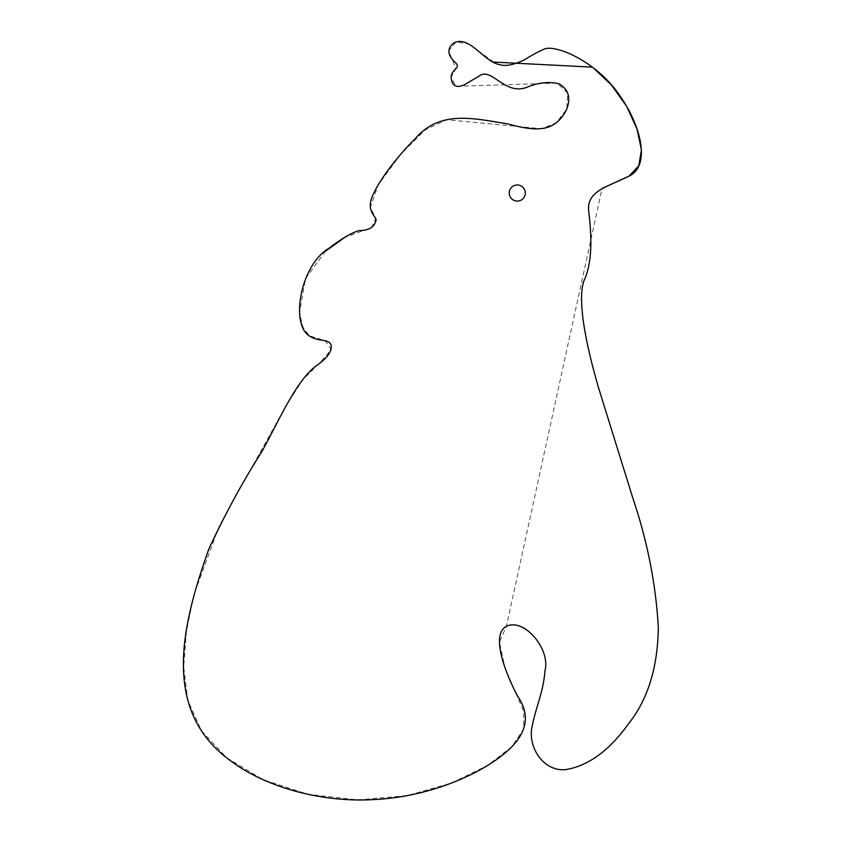 <?xml version="1.0" encoding="UTF-8"?>
<svg xmlns="http://www.w3.org/2000/svg" width="842" height="842" viewBox="0 0 842 842"><rect width="100%" height="100%" fill="white"/><g stroke="black" fill="none" stroke-linecap="round" stroke-linejoin="round"><path stroke-width="0.63" stroke-dasharray="4.21 3.16" d="M509.221 193.018A8.052 8.052 0 0 1 521.293 186.05A8.052 8.052 0 0 1 521.293 199.996A8.052 8.052 0 0 1 509.221 193.018M325.601 251.137L305.446 278.702L299.52 313.119L302.888 327.012L309.372 335.8L325.107 340.652L331.338 349.546L320.56 362.028L302.899 379.626L286.101 405.739L219.341 525.787L193.86 594.768L186.408 631.489L183.672 667.117L187.777 700.386L201.459 730.803L226.635 757.726L263.051 779.65L308.151 794.364L357.808 799.9L407.202 795.606L451.68 783.007L487.423 765.525L511.768 746.843L523.629 729.119L523.829 711.711L504.895 667.569L499.453 642.151L506.4 626.332L602.083 188.471M493.738 62.087L468.794 43.921L456.027 42.1L448.597 50.688L455.985 68.644L450.965 77.39L456.122 86.337L557.046 83.095L567.729 93.188L566.761 109.134L556.299 122.732L541.901 128.773L446.723 119.743L424.989 130.036L400.76 154.223L378.216 184.872L370.269 207.437L375.7 218.173L371.711 227.624L344.936 237.255"/><path stroke-width="1.26" d="M509.221 193.018A8.052 8.052 0 0 1 521.293 186.05A8.052 8.052 0 0 1 521.293 199.996A8.052 8.052 0 0 1 509.221 193.018M602.083 188.471L628.995 176.146L638.783 165.821L641.425 149.739L636.994 128.963L626.648 106.324L611.324 84.831L592.473 67.139L493.738 62.087M344.936 237.255L325.601 251.137M506.4 626.332C524.324 617.565 550.794 649.54 544.963 670.6C543.353 692.387 536.754 704.007 532.165 726.057C527.26 747.422 543.869 771.946 565.803 769.609C588.495 765.778 609.387 750.496 628.5 723.783C647.793 699.639 657.728 667.622 658.328 627.722C655.939 584.527 647.424 541.269 632.795 497.959L598.662 388.141C587.537 350.04 576.749 302.246 583.832 281.049C592.978 262.178 591.484 233.939 588.8 212.068C585.727 190.545 608.345 186.777 629.153 176.041C649.55 166.537 643.025 129.131 620.007 95.925C597.588 62.35 557.236 44.689 544.858 48.857C539.49 51.057 532.554 54.772 524.071 60.014C513.473 64.992 505.326 66.529 499.632 64.623C484.055 62.203 469.373 34.575 453.68 43.058C446.902 48.636 447.418 55.098 455.248 62.434C461.174 68.107 452.775 68.412 451.112 76.19C451.323 85.547 455.659 88.463 464.121 84.937L479.066 76.127C491.412 66.402 504.453 95.714 526.629 87.379C538.669 82.421 549.605 81.295 559.414 84.011C568.571 89.526 570.992 97.977 566.666 109.365C555.341 131.836 537.796 132.131 507.979 123.942C473.172 118.354 440.082 109.786 415.18 138.709C400.445 153.128 381.584 176.652 374.122 192.481C365.407 209.258 373.837 214.036 376.142 219.404C374.995 226.761 369.438 230.476 359.46 230.55C352.167 232.403 341.999 238.307 328.938 248.274C299.784 265.535 289.837 326.359 310.477 336.611C318.844 341.968 329.496 338.358 331.243 345.62C331.885 351.851 326.696 358.713 315.676 366.196C295.553 381.952 279.639 419.348 262.009 451.365C242.643 481.803 224.898 514.409 208.784 549.173C182.293 624.006 160.148 710.711 231.192 761.21C265.84 787.207 322.033 803.079 375.743 799.468C429.567 796.521 478.056 774.84 502.842 754.8C526.534 735.992 531.534 716.563 517.83 696.502C506.779 676.2 489.886 634.9 506.4 626.332"/></g></svg>
